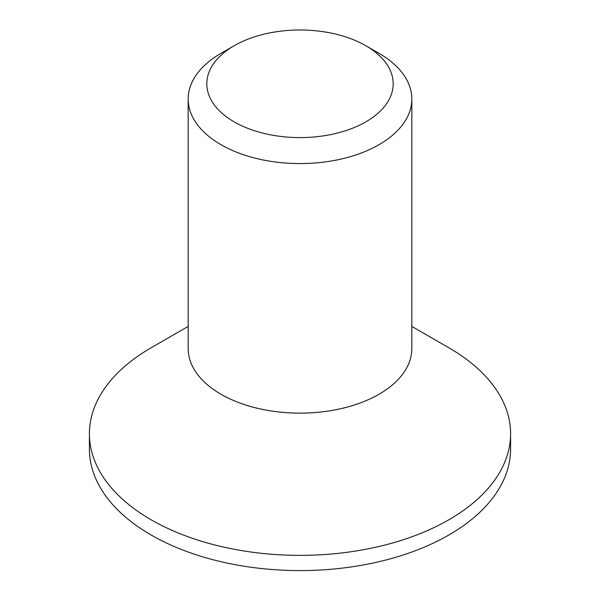 <?xml version="1.0" encoding="UTF-8"?>
<svg xmlns="http://www.w3.org/2000/svg" width="600" height="600" viewBox="0 0 600 600"><rect width="100%" height="100%" fill="white"/><g stroke="black" fill="none" stroke-linecap="round" stroke-linejoin="round"><path stroke-width="0.9" d="M234.112 121.837A93.18 53.797 0 0 0 365.888 121.837A93.18 53.797 0 0 0 365.888 45.758L379.065 53.363A111.817 64.56 180 0 1 379.072 53.37A111.817 64.56 180 0 1 411.817 99.015A111.817 64.56 180 0 1 342.795 158.663A111.817 64.56 180 0 1 220.935 144.667A111.817 64.56 180 0 1 188.183 99.015A111.817 64.56 180 0 1 220.928 53.37L234.112 45.758A93.18 53.797 0 0 0 234.112 121.837M188.183 99.015L188.183 348.57A111.817 64.56 0 0 0 220.935 394.222A111.817 64.56 0 0 0 342.795 408.217A111.817 64.56 0 0 0 411.817 348.57L411.817 99.015M448.912 347.812L411.817 326.392L448.912 347.812A210.593 121.583 0 0 1 510.592 433.785L510.592 449.002A210.593 121.583 0 0 1 380.587 561.33A210.593 121.583 0 0 1 151.087 534.975A210.593 121.583 0 0 1 89.407 449.002L89.407 433.785A210.593 121.583 0 0 0 151.087 519.757A210.593 121.583 0 0 0 380.587 546.112A210.593 121.583 0 0 0 510.592 433.785M188.183 326.392L151.087 347.812A210.593 121.583 0 0 0 89.407 433.785M379.072 53.37L365.888 45.758A93.18 53.797 0 0 0 234.112 45.758"/></g></svg>
